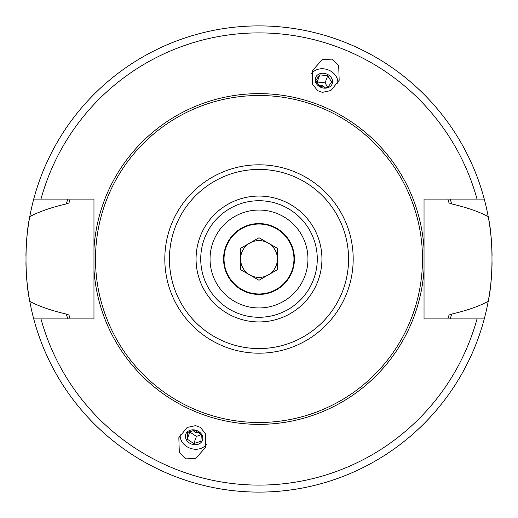 <?xml version="1.0" encoding="UTF-8"?>
<svg xmlns="http://www.w3.org/2000/svg" width="518" height="518" viewBox="0 0 518 518"><rect width="100%" height="100%" fill="white"/><g stroke="black" fill="none" stroke-linecap="round" stroke-linejoin="round"><path stroke-width="0.78" d="M490.734 233.793A233.1 233.1 0 0 0 488.215 216.621C493.246 239.238 493.253 278.71 488.215 301.379A233.1 233.1 0 0 0 490.617 285.25M490.818 283.417A233.1 233.1 0 0 0 491.433 276.651M491.582 274.495A233.1 233.1 0 0 0 491.757 271.6M491.854 269.671A233.1 233.1 0 0 0 492.074 262.561M492.074 255.413A233.1 233.1 0 0 0 491.854 248.297M491.75 246.296A233.1 233.1 0 0 0 491.556 243.091M491.427 241.317A233.1 233.1 0 0 0 490.818 234.557M450.213 199.093A200.375 200.375 0 0 1 451.657 203.911C466.744 207.44 478.93 211.674 488.215 216.621A233.1 233.1 0 0 0 484.272 199.093L424.035 199.093L424.035 318.907L484.272 318.907A233.1 233.1 0 0 0 488.215 301.379C478.93 306.326 466.744 310.56 451.657 314.089A200.375 200.375 0 0 1 450.213 318.907M67.787 318.907A200.375 200.375 0 0 1 66.343 314.089C51.288 310.573 39.103 306.339 29.785 301.379A233.1 233.1 0 0 0 33.728 318.907L93.965 318.907L93.965 269.444A165.365 165.365 0 0 0 259 424.365A165.365 165.365 0 0 0 424.035 269.444M477.026 199.093A226.107 226.107 0 0 0 40.974 199.093L33.728 199.093A233.1 233.1 0 0 0 29.785 216.621C39.115 211.655 51.301 207.42 66.343 203.911A200.375 200.375 0 0 1 67.787 199.093M29.785 301.379A233.1 233.1 0 0 1 27.253 284.084A233.1 233.1 0 0 0 29.785 301.379C24.754 278.762 24.741 239.29 29.785 216.621A233.1 233.1 0 0 0 27.953 228.147A233.1 233.1 0 0 1 29.785 216.621M70.137 318.907A198.135 198.135 0 0 1 70.059 318.667A198.135 198.135 0 0 0 70.137 318.907L68.952 315.022L66.343 314.089M66.343 203.911L68.952 202.978L70.137 199.093A198.135 198.135 0 0 0 70.059 199.333A198.135 198.135 0 0 1 70.137 199.093M424.035 248.556A165.365 165.365 0 0 0 259 93.635A165.365 165.365 0 0 0 93.965 248.556L93.965 199.093L40.974 199.093M93.965 248.556L93.965 269.444M451.657 314.089L449.048 315.022L447.863 318.907A198.135 198.135 0 0 0 447.94 318.667A198.135 198.135 0 0 1 447.863 318.907M447.863 199.093A198.135 198.135 0 0 1 447.94 199.333A198.135 198.135 0 0 0 447.863 199.093L449.048 202.978L451.657 203.911M200.44 427.389L195.623 425.634L187.186 427.441L178.833 437.697L179.299 452.441L186.253 458.87L195.713 458.417L205.549 447.422L205.743 434.194L200.44 427.389M322.377 92.366L317.56 90.611L312.257 83.806L312.451 70.578L322.287 59.583L331.747 59.13L338.701 65.559L339.167 80.303L330.814 90.559L322.377 92.366M484.272 318.907A233.1 233.1 0 0 1 33.728 318.907M33.728 199.093A233.1 233.1 0 0 1 484.272 199.093M259 95.5A163.5 163.5 0 0 1 422.5 259A163.5 163.5 0 0 1 259 422.5A163.5 163.5 0 0 1 95.5 259A163.5 163.5 0 0 1 259 95.5M259 317.275A58.275 58.275 0 0 0 317.275 259A58.275 58.275 0 0 0 259 200.725A58.275 58.275 0 0 0 200.725 259A58.275 58.275 0 0 0 259 317.275A58.275 58.275 0 0 1 200.725 259A58.275 58.275 0 0 1 259 200.725M259 210.049A48.951 48.951 0 0 0 210.049 259A48.951 48.951 0 0 0 259 307.951A48.951 48.951 0 0 0 307.951 259A48.951 48.951 0 0 0 259 210.049M275.602 212.95L276.826 213.41M277.162 213.546L278.542 214.122M278.632 214.161L279.824 214.698M281.967 215.773L282.711 216.174M282.822 216.239L283.508 216.628M282.439 216.025L281.41 215.482M280.193 214.873L279.105 214.368M278.807 214.238L277.298 213.597M274.326 212.509L272.928 212.069L274.326 212.509M272.824 212.043L271.587 211.694L272.844 212.043M269.088 211.098L268.324 210.943M241.174 304.59L243.402 305.4M243.674 305.49L245.072 305.931M245.156 305.957L246.413 306.306M248.731 306.863L249.676 307.057M240.546 304.338L239.238 303.788M238.558 303.477L237.807 303.127M236.59 302.518L235.599 301.994M234.492 301.372L235.178 301.761M235.289 301.826L236.033 302.227M238.176 303.302L239.368 303.839M239.458 303.878L240.838 304.454M259 294.431A35.431 35.431 0 0 1 223.569 259A35.431 35.431 0 0 1 259 223.569A35.431 35.431 0 0 1 294.431 259A35.431 35.431 0 0 1 259 294.431M259 224.035A34.965 34.965 0 0 1 293.965 259A34.965 34.965 0 0 1 259 293.965A34.965 34.965 0 0 1 224.035 259A34.965 34.965 0 0 1 259 224.035M259 237.736L240.585 248.368L240.585 269.632L259 280.264L277.415 269.632L277.415 248.368L259 237.736M259 240.585A18.415 18.415 0 0 1 268.207 274.948A18.415 18.415 0 0 1 240.585 259A18.415 18.415 0 0 1 259 240.585M337.768 83.359A14.219 11.649 20 0 0 327.875 69.775A14.219 11.649 20 0 0 311.558 73.815M315.203 79.766A8.858 7.258 -160 0 1 323.886 73.323A8.858 7.258 -160 0 1 332.575 81.676A8.858 7.258 -160 0 1 323.886 88.118A8.858 7.258 -160 0 1 315.203 79.766M331.649 82.012L327.693 75.738L319.774 74.864L315.818 80.271L319.774 86.551L327.693 87.419L331.649 82.012M318.635 85.418A4.843 3.969 -160 0 1 324.864 87.646M316.796 82.569L317.184 81.98L325.103 82.854L327.693 87.419M319.774 74.864L317.184 81.98M327.693 75.738L325.103 82.854M180.232 434.641A14.219 11.649 -160 0 0 190.125 448.225A14.219 11.649 -160 0 0 206.442 444.185M186.843 432.426A8.858 7.258 -160 0 0 189.355 442.948A8.858 7.258 -160 0 0 201.379 442.132A8.858 7.258 -160 0 0 198.867 431.611A8.858 7.258 -160 0 0 186.843 432.426M187.199 439.122L187.639 432.433L194.71 430.173L201.334 434.596L200.893 441.278L193.823 443.544L187.199 439.122L189.789 432.006L196.413 436.428L201.334 434.596M193.104 430.309A4.843 3.969 -160 0 0 199.307 432.601M189.866 431.3L189.789 432.006M193.823 443.544L196.413 436.428M27.81 229.215A233.1 233.1 0 0 0 27.415 232.452A233.1 233.1 0 0 1 27.81 229.215M27.182 234.583A233.1 233.1 0 0 0 26.567 241.349A233.1 233.1 0 0 1 27.182 234.583M26.399 243.771A233.1 233.1 0 0 0 26.256 246.173A233.1 233.1 0 0 1 26.399 243.771M26.146 248.329A233.1 233.1 0 0 0 25.926 255.445A233.1 233.1 0 0 1 26.146 248.329M25.926 262.587A233.1 233.1 0 0 0 26.146 269.703A233.1 233.1 0 0 1 25.926 262.587M26.237 271.529A233.1 233.1 0 0 0 26.457 275.116A233.1 233.1 0 0 1 26.237 271.529M26.573 276.683A233.1 233.1 0 0 0 27.182 283.443A233.1 233.1 0 0 1 26.573 276.683M40.974 318.907A226.107 226.107 0 0 0 477.026 318.907M259 164.808A94.192 94.192 0 0 0 164.808 259A94.192 94.192 0 0 0 259 353.192A94.192 94.192 0 0 0 353.192 259A94.192 94.192 0 0 0 259 164.808M259 169.425A89.575 89.575 0 0 0 169.425 259A89.575 89.575 0 0 0 259 348.575A89.575 89.575 0 0 0 348.575 259A89.575 89.575 0 0 0 259 169.425M259 321.937A62.937 62.937 0 0 0 321.937 259A62.937 62.937 0 0 0 259 196.063A62.937 62.937 0 0 0 196.063 259A62.937 62.937 0 0 0 259 321.937"/></g></svg>
